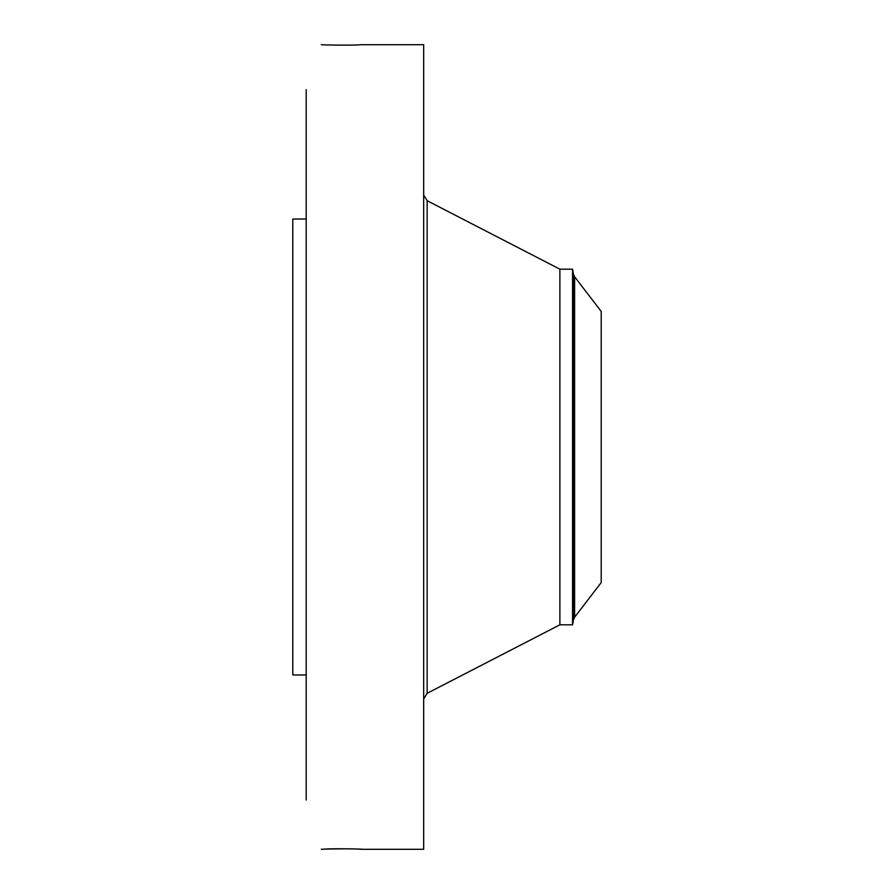 <?xml version="1.0" encoding="UTF-8"?>
<svg xmlns="http://www.w3.org/2000/svg" width="894" height="894" viewBox="0 0 894 894"><rect width="100%" height="100%" fill="white"/><g stroke="black" fill="none" stroke-linecap="round" stroke-linejoin="round"><path stroke-width="1.34" d="M361.824 849.266L360.036 849.199C352.247 848.529 323.304 848.976 321.27 849.3L324.209 849.166C333.54 848.305 364.998 849.088 362.204 849.3L423.667 849.3L423.667 44.7L362.226 44.7M306.195 800.052L306.195 89.646M322.22 44.745L321.292 44.7C323.304 45.024 352.247 45.471 360.036 44.801L362.204 44.7M306.195 674.97L292.785 674.97L292.785 219.03L306.195 219.03M559.879 269.183L572.551 269.183L572.551 624.817L559.879 624.817L559.879 269.183L427.153 200.714L423.667 194.993M574.607 617.229L574.607 276.771L601.215 311.436L601.215 582.564L574.607 617.229L573.4 619.989L573.4 274.011L572.551 269.183M559.879 624.817L427.153 693.286L427.153 200.714M427.153 693.286L423.667 699.007M572.551 624.817L573.4 619.989M574.607 276.771L573.4 274.011"/></g></svg>
